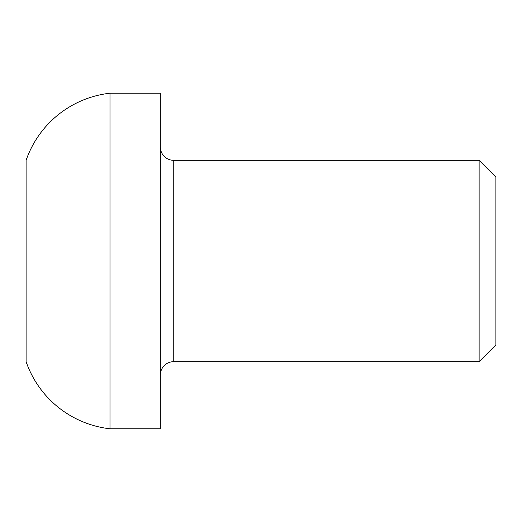 <?xml version="1.0" encoding="UTF-8"?>
<svg xmlns="http://www.w3.org/2000/svg" width="522" height="522" viewBox="0 0 522 522"><rect width="100%" height="100%" fill="white"/><g stroke="black" fill="none" stroke-linecap="round" stroke-linejoin="round"><path stroke-width="0.78" d="M479.124 160.326L479.124 361.674L495.9 344.892L495.9 177.108L479.124 160.326L173.754 160.326A13.422 13.422 0 0 1 160.326 146.904M479.124 361.674L173.754 361.674L173.754 160.326M160.326 375.096A13.422 13.422 0 0 1 173.754 361.674M109.992 428.784L160.326 428.784L160.326 93.216L109.992 93.216A100.674 100.674 0 0 0 26.1 160.326L26.1 361.674A100.674 100.674 0 0 0 109.992 428.784L109.992 93.216"/></g></svg>
